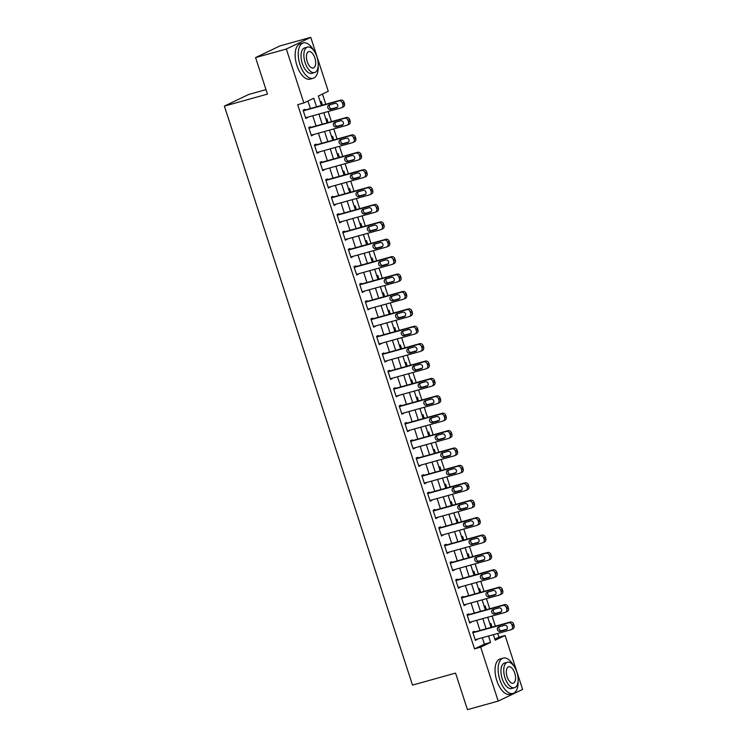 <?xml version="1.0" encoding="UTF-8"?>
<svg xmlns="http://www.w3.org/2000/svg" width="747" height="747" viewBox="0 0 747 747"><rect width="100%" height="100%" fill="white"/><g stroke="black" fill="none" stroke-linecap="round" stroke-linejoin="round"><path stroke-width="1.12" d="M265.988 89.64L248.798 94.421L224.38 106.102L412.503 685.092L455.567 673.112L467.445 709.65L498.202 701.097L480.676 647.163L490.574 642.429L488.491 636.014M224.38 106.102L267.445 94.122L255.567 57.584L279.994 45.903L310.752 37.35L328.278 91.283L318.371 96.018L321.443 105.458M494.85 639.152L498.94 637.191L497.726 633.447M495.364 626.182L492.077 616.042M489.715 608.786L486.418 598.646M484.056 591.391L480.769 581.25M478.407 573.985L475.111 563.854M472.758 556.59L469.461 546.459M467.099 539.194L463.812 529.053M461.45 521.798L458.154 511.658M455.801 504.402L452.505 494.262M450.142 486.997L446.846 476.866M444.493 469.602L441.197 459.47M438.834 452.206L435.548 442.065M433.185 434.81L429.889 424.669M427.536 417.405L424.24 407.274M421.878 400.009L418.581 389.878M416.228 382.613L412.932 372.482M410.57 365.218L407.283 355.077M404.921 347.822L401.625 337.681M399.272 330.417L395.975 320.286M393.613 313.021L390.317 302.89M387.964 295.625L384.668 285.494M382.305 278.229L379.018 268.089M376.656 260.834L373.36 250.693M371.007 243.429L367.711 233.297M365.348 226.033L362.062 215.902M359.699 208.637L356.403 198.497M354.041 191.241L350.754 181.101M348.391 173.846L345.095 163.705M342.742 156.44L339.446 146.309M337.084 139.045L333.797 128.914M331.435 121.649L328.138 111.508M325.776 104.253L322.471 94.057M498.94 637.191L505.093 635.482L522.62 689.416L498.202 701.097M320.286 101.909L321.247 101.452L322.461 105.178M325.944 119.305L326.906 118.848L328.11 122.573M331.593 136.71L332.555 136.243L333.769 139.969M337.252 154.106L338.204 153.649L339.418 157.365M342.901 171.502L343.863 171.044L345.067 174.77M348.55 188.898L349.512 188.44L350.726 192.166M354.209 206.293L355.17 205.836L356.375 209.562M359.858 223.698L360.82 223.241L362.024 226.957M365.516 241.094L366.469 240.637L367.683 244.353M371.166 258.49L372.127 258.032L373.332 261.758M376.815 275.886L377.777 275.428L378.99 279.154M382.473 293.282L383.435 292.824L384.64 296.55M388.123 310.687L389.084 310.229L390.289 313.945M393.781 328.082L394.733 327.625L395.947 331.341M399.43 345.478L400.392 345.021L401.597 348.746M405.079 362.874L406.041 362.416L407.255 366.142M410.738 380.279L411.69 379.812L412.904 383.538M416.387 397.675L417.349 397.217L418.553 400.934M422.046 415.071L422.998 414.613L424.212 418.329M427.695 432.466L428.657 432.009L429.861 435.734M433.344 449.862L434.306 449.405L435.52 453.13M439.003 467.267L439.955 466.8L441.169 470.526M444.652 484.663L445.614 484.205L446.818 487.922M450.301 502.059L451.263 501.601L452.477 505.317M455.959 519.454L456.921 518.997L458.126 522.723M461.609 536.85L462.57 536.393L463.784 540.118M467.267 554.255L468.22 553.788L469.433 557.514M472.916 571.651L473.878 571.194L475.083 574.91M478.566 589.047L479.527 588.589L480.741 592.315M484.224 606.443L485.186 605.985L486.39 609.711M489.873 623.838L490.835 623.381L492.049 627.106M316.551 106.821L313.759 98.231L303.852 102.965L297.698 104.673L474.522 648.872L484.42 644.138L482.338 637.723M479.985 630.459L476.689 620.327M474.326 613.063L471.03 602.932M468.677 595.667L465.381 585.527M463.019 578.271L459.732 568.131M457.369 560.876L454.073 550.735M451.72 543.471L448.424 533.339M446.062 526.075L442.766 515.944M440.413 508.679L437.116 498.538M434.754 491.283L431.467 481.143M429.105 473.878L425.809 463.747M423.456 456.482L420.159 446.351M417.797 439.087L414.51 428.955M412.148 421.691L408.852 411.55M406.489 404.295L403.203 394.155M400.84 386.89L397.544 376.759M395.191 369.494L391.895 359.363M389.532 352.098L386.246 341.967M383.883 334.703L380.587 324.562M378.225 317.307L374.938 307.166M372.576 299.902L369.279 289.771M366.926 282.506L363.63 272.375M361.268 265.11L357.981 254.97M355.619 247.715L352.323 237.574M349.969 230.319L346.673 220.178M344.311 212.914L341.015 202.782M338.662 195.518L335.366 185.387M333.003 178.122L329.716 167.982M327.354 160.726L324.058 150.586M321.705 143.331L318.409 133.19M316.046 125.926L312.75 115.794M310.397 108.53L307.951 101.004M304.972 110.042L304.748 109.342L303.095 110.136L305.812 118.484L307.334 117.298M310.631 127.438L310.397 126.738L308.754 127.532L311.462 135.879L312.984 134.693M316.28 144.834L316.056 144.134L314.403 144.927L317.12 153.275L318.642 152.099M321.929 162.23L321.705 161.539L320.061 162.323L322.769 170.68L324.291 169.494M327.588 179.625L327.363 178.935L325.711 179.719L328.428 188.076L329.95 186.89M333.237 197.031L333.013 196.33L331.36 197.124L334.077 205.472L335.599 204.286M338.895 214.426L338.662 213.726L337.018 214.52L339.726 222.867L341.248 221.691M344.544 231.822L344.32 231.131L342.668 231.915L345.385 240.263L346.907 239.087M350.194 249.218L349.969 248.527L348.326 249.311L351.034 257.668L352.556 256.482M355.852 266.614L355.628 265.923L353.975 266.707L356.692 275.064L358.215 273.878M361.501 284.019L361.277 283.318L359.624 284.112L362.342 292.46L363.864 291.274M367.16 301.414L366.926 300.714L365.283 301.508L367.991 309.856L369.513 308.679M372.809 318.81L372.585 318.119L370.932 318.904L373.649 327.251L375.171 326.075M378.458 336.206L378.234 335.515L376.581 336.299L379.299 344.656L380.821 343.471M384.117 353.602L383.893 352.911L382.24 353.695L384.948 362.052L386.47 360.866M389.766 371.007L389.542 370.307L387.889 371.1L390.606 379.448L392.128 378.262M395.424 388.403L395.191 387.702L393.548 388.496L396.255 396.844L397.777 395.667M401.074 405.798L400.85 405.107L399.197 405.892L401.914 414.24L403.436 413.063M406.723 423.194L406.499 422.503L404.846 423.288L407.563 431.645L409.085 430.459M412.381 440.599L412.157 439.899L410.505 440.683L413.212 449.04L414.734 447.855M418.031 457.995L417.806 457.295L416.154 458.088L418.871 466.436L420.393 465.25M423.689 475.391L423.456 474.69L421.812 475.484L424.52 483.832L426.042 482.655M429.338 492.787L429.114 492.096L427.461 492.88L430.179 501.228L431.701 500.051M434.987 510.182L434.763 509.491L433.111 510.276L435.828 518.633L437.35 517.447M440.646 527.587L440.422 526.887L438.769 527.681L441.477 536.029L442.999 534.843M446.295 544.983L446.071 544.283L444.418 545.077L447.136 553.424L448.658 552.238M451.954 562.379L451.72 561.679L450.077 562.472L452.785 570.82L454.307 569.644M457.603 579.775L457.379 579.084L455.726 579.868L458.443 588.216L459.965 587.039M463.252 597.17L463.028 596.479L461.375 597.264L464.092 605.621L465.614 604.435M468.911 614.576L468.677 613.875L467.034 614.669L469.742 623.017L471.264 621.831M474.56 631.971L474.336 631.271L472.683 632.065L475.4 640.412L476.922 639.236M255.567 57.584L286.334 49.031L310.752 37.35M474.522 648.872L480.676 647.163M303.852 102.965L286.334 49.031M486.129 628.75L482.842 618.619M480.48 611.354L477.184 601.214M474.831 593.958L471.534 583.818M469.172 576.553L465.876 566.422M463.523 559.158L460.227 549.026M457.864 541.762L454.578 531.631M452.215 524.366L448.919 514.225M446.566 506.97L443.27 496.83M440.907 489.565L437.621 479.434M435.258 472.169L431.962 462.038M429.6 454.774L426.313 444.633M423.951 437.378L420.654 427.237M418.301 419.982L415.005 409.842M412.643 402.577L409.356 392.446M406.994 385.181L403.697 375.05M401.335 367.785L398.048 357.645M395.686 350.39L392.39 340.249M390.037 332.994L386.741 322.853M384.378 315.589L381.091 305.458M378.729 298.193L375.433 288.062M373.08 280.797L369.784 270.657M367.421 263.402L364.125 253.261M361.772 245.996L358.476 235.865M356.114 228.601L352.827 218.469M350.464 211.205L347.168 201.074M344.815 193.809L341.519 183.669M339.157 176.413L335.861 166.273M333.507 159.008L330.211 148.877M327.849 141.613L324.562 131.481M322.2 124.217L318.904 114.086M493.384 634.651L495.196 640.216L505.093 635.482M323.806 112.722L327.093 122.853M329.455 130.118L332.751 140.249M335.104 147.514L338.4 157.654M340.763 164.91L344.05 175.05M346.412 182.315L349.708 192.446M352.07 199.71L355.357 209.842M357.72 217.106L361.016 227.237M363.369 234.502L366.665 244.642M369.027 251.898L372.314 262.038M374.677 269.303L377.973 279.434M380.326 286.699L383.622 296.83M385.984 304.094L389.28 314.226M391.633 321.49L394.93 331.631M397.292 338.886L400.579 349.026M402.941 356.291L406.237 366.422M408.59 373.687L411.886 383.818M414.249 391.083L417.545 401.223M419.898 408.478L423.194 418.619M425.557 425.874L428.843 436.015M431.206 443.279L434.502 453.41M436.855 460.675L440.151 470.806M442.513 478.071L445.8 488.211M448.163 495.466L451.459 505.607M453.821 512.862L457.108 523.003M459.47 530.267L462.767 540.398M465.12 547.663L468.416 557.794M470.778 565.059L474.065 575.199M476.427 582.455L479.723 592.595M482.086 599.85L485.373 609.991M487.735 617.255L491.031 627.387M484.42 644.138L490.574 642.429M305.71 118.175L307.465 117.69M311.368 135.58L313.114 135.095M317.017 152.976L318.764 152.491M322.676 170.372L324.422 169.886M328.325 187.768L330.071 187.282M333.974 205.173L335.73 204.678M339.633 222.569L341.379 222.083M345.282 239.964L347.028 239.479M350.941 257.36L352.687 256.875M356.59 274.756L358.336 274.27M362.239 292.161L363.994 291.666M367.897 309.557L369.644 309.071M373.547 326.953L375.293 326.467M379.205 344.348L380.951 343.863M384.854 361.744L386.601 361.259M390.504 379.149L392.259 378.664M396.162 396.545L397.908 396.059M401.811 413.941L403.557 413.455M407.47 431.336L409.216 430.851M413.119 448.732L414.865 448.247M418.768 466.137L420.524 465.652M424.427 483.533L426.173 483.048M430.076 500.929L431.822 500.443M435.725 518.325L437.481 517.839M441.384 535.72L443.13 535.235M447.033 553.125L448.779 552.64M452.691 570.521L454.437 570.036M458.341 587.917L460.087 587.431M463.99 605.313L465.745 604.827M469.648 622.709L471.394 622.223M475.297 640.114L477.044 639.628M303.329 110.827L339.007 100.901A2.932 2.549 -115.6 0 1 342.369 103.002L342.826 104.393A2.932 2.549 -115.6 0 1 341.267 107.857L305.588 117.783M341.631 107.727L343.275 106.933A2.932 2.549 64.4 0 0 344.47 103.6L344.022 102.208A2.932 2.549 64.4 0 0 340.651 100.117L303.226 110.528M334.983 103.385A2.344 2.036 64.4 0 1 336.43 107.839L330.529 109.482A2.344 2.036 64.4 0 1 329.082 105.028L334.983 103.385M337.327 107.26L332.172 108.698A2.344 2.036 64.4 0 1 329.838 104.823M308.978 128.223L344.656 118.297A2.932 2.549 -115.6 0 1 348.027 120.398L348.475 121.789A2.932 2.549 -115.6 0 1 346.916 125.263L311.238 135.188M347.28 125.123L348.933 124.338A2.932 2.549 64.4 0 0 350.128 121.005L349.671 119.613A2.932 2.549 64.4 0 0 346.309 117.512L308.875 127.924M340.632 120.781A2.344 2.036 64.4 0 1 342.079 125.235L336.178 126.878A2.344 2.036 64.4 0 1 334.731 122.424L340.632 120.781M342.976 124.656L337.831 126.094A2.344 2.036 64.4 0 1 335.487 122.219M314.627 145.618L350.315 135.693A2.932 2.549 -115.6 0 1 353.676 137.793L354.125 139.185A2.932 2.549 -115.6 0 1 352.575 142.658L316.896 152.584M352.929 142.518L354.582 141.734A2.932 2.549 64.4 0 0 355.777 138.4L355.329 137.009A2.932 2.549 64.4 0 0 351.958 134.908L314.534 145.32M346.291 138.186A2.344 2.036 64.4 0 1 347.738 142.64L341.827 144.283A2.344 2.036 64.4 0 1 340.38 139.829L346.291 138.186M348.625 142.061L343.48 143.489A2.344 2.036 64.4 0 1 341.136 139.614M320.286 163.023L355.964 153.098A2.932 2.549 -115.6 0 1 359.326 155.199L359.783 156.59A2.932 2.549 -115.6 0 1 358.224 160.054L322.545 169.98M358.588 159.914L360.241 159.13A2.932 2.549 64.4 0 0 361.427 155.796L360.978 154.405A2.932 2.549 64.4 0 0 357.617 152.304L320.183 162.715M351.94 155.581A2.344 2.036 64.4 0 1 353.387 160.035L347.486 161.679A2.344 2.036 64.4 0 1 346.038 157.225L351.94 155.581M354.283 159.456L349.129 160.885A2.344 2.036 64.4 0 1 346.795 157.01M325.935 180.419L361.613 170.493A2.932 2.549 -115.6 0 1 364.984 172.594L365.432 173.986A2.932 2.549 -115.6 0 1 363.882 177.45L328.194 187.376M364.237 177.319L365.89 176.525A2.932 2.549 64.4 0 0 367.085 173.192L366.628 171.801A2.932 2.549 64.4 0 0 363.266 169.7L325.841 180.111M357.598 172.977A2.344 2.036 64.4 0 1 359.046 177.431L353.135 179.075A2.344 2.036 64.4 0 1 351.688 174.621L357.598 172.977M359.933 176.852L354.788 178.281A2.344 2.036 64.4 0 1 352.444 174.406M313.983 50.843A18.348 9.039 74.5 0 0 303.31 42.934A18.348 9.039 74.5 0 0 299.977 64.55A18.348 9.039 74.5 0 0 313.142 78.276A18.348 9.039 74.5 0 0 318.203 65.988M303.31 42.934L300.229 43.784A18.348 9.039 74.5 0 0 296.895 65.4A18.348 9.039 74.5 0 0 310.061 79.135L313.142 78.276M314.59 72.543L311.76 73.327A13.213 6.508 -105.5 0 1 302.283 63.448A13.213 6.508 -105.5 0 1 304.683 47.883L307.512 47.089A13.213 6.508 74.5 0 0 305.112 62.655A13.213 6.508 74.5 0 0 314.59 72.543A13.213 6.508 74.5 0 0 316.989 56.977A13.213 6.508 74.5 0 0 307.512 47.089M307.222 61.646A8.516 4.193 74.5 0 0 313.338 68.014A8.516 4.193 74.5 0 0 314.879 57.986A8.516 4.193 74.5 0 0 308.772 51.618A8.516 4.193 74.5 0 0 307.222 61.646M513.871 666.025A18.348 9.039 74.5 0 0 503.189 658.116A18.348 9.039 74.5 0 0 499.855 679.733A18.348 9.039 74.5 0 0 513.021 693.459A18.348 9.039 74.5 0 0 518.082 681.171M503.189 658.116L500.117 658.966A18.348 9.039 74.5 0 0 496.783 680.582A18.348 9.039 74.5 0 0 509.949 694.318L513.021 693.459M514.478 687.726L511.648 688.51A13.213 6.508 -105.5 0 1 502.171 678.631A13.213 6.508 -105.5 0 1 504.57 663.065L507.4 662.272A13.213 6.508 74.5 0 0 505 677.837A13.213 6.508 74.5 0 0 514.478 687.726A13.213 6.508 74.5 0 0 516.877 672.16A13.213 6.508 74.5 0 0 507.4 662.272M507.11 676.829A8.516 4.193 74.5 0 0 513.217 683.197A8.516 4.193 74.5 0 0 514.767 673.168A8.516 4.193 74.5 0 0 508.66 666.8A8.516 4.193 74.5 0 0 507.11 676.829M331.593 197.815L367.272 187.889A2.932 2.549 -115.6 0 1 370.633 189.99L371.091 191.381A2.932 2.549 -115.6 0 1 369.532 194.846L333.853 204.771M369.896 194.715L371.539 193.921A2.932 2.549 64.4 0 0 372.734 190.588L372.286 189.196A2.932 2.549 64.4 0 0 368.915 187.105L331.491 197.516M363.247 190.373A2.344 2.036 64.4 0 1 364.695 194.827L358.784 196.47A2.344 2.036 64.4 0 1 357.346 192.016L363.247 190.373M365.591 194.248L360.437 195.686A2.344 2.036 64.4 0 1 358.102 191.811M337.242 215.211L372.921 205.285A2.932 2.549 -115.6 0 1 376.292 207.386L376.74 208.777A2.932 2.549 -115.6 0 1 375.181 212.251L339.502 222.176M375.545 212.111L377.198 211.326A2.932 2.549 64.4 0 0 378.393 207.993L377.935 206.602A2.932 2.549 64.4 0 0 374.574 204.501L337.14 214.912M368.897 207.769A2.344 2.036 64.4 0 1 370.344 212.223L364.443 213.866A2.344 2.036 64.4 0 1 362.995 209.412L368.897 207.769M371.24 211.644L366.095 213.082A2.344 2.036 64.4 0 1 363.752 209.207M342.892 232.616L378.58 222.69A2.932 2.549 -115.6 0 1 381.941 224.782L382.389 226.173A2.932 2.549 -115.6 0 1 380.839 229.646L345.151 239.572M381.194 229.506L382.847 228.722A2.932 2.549 64.4 0 0 384.042 225.389L383.594 223.997A2.932 2.549 64.4 0 0 380.223 221.896L342.798 232.308M374.555 225.174A2.344 2.036 64.4 0 1 376.002 229.628L370.092 231.271A2.344 2.036 64.4 0 1 368.644 226.817L374.555 225.174M376.89 229.049L371.745 230.478A2.344 2.036 64.4 0 1 369.401 226.602M348.55 250.012L384.229 240.086A2.932 2.549 -115.6 0 1 387.59 242.187L388.048 243.578A2.932 2.549 -115.6 0 1 386.488 247.042L350.81 256.968M386.853 246.902L388.505 246.118A2.932 2.549 64.4 0 0 389.691 242.784L389.243 241.393A2.932 2.549 64.4 0 0 385.882 239.292L348.447 249.703M380.204 242.57A2.344 2.036 64.4 0 1 381.652 247.024L375.75 248.667A2.344 2.036 64.4 0 1 374.303 244.213L380.204 242.57M382.548 246.445L377.394 247.873A2.344 2.036 64.4 0 1 375.059 243.998M354.199 267.407L389.878 257.482A2.932 2.549 -115.6 0 1 393.249 259.582L393.697 260.974A2.932 2.549 -115.6 0 1 392.138 264.438L356.459 274.364M392.502 264.307L394.155 263.514A2.932 2.549 64.4 0 0 395.35 260.18L394.892 258.789A2.932 2.549 64.4 0 0 391.531 256.688L354.106 267.109M385.863 259.965A2.344 2.036 64.4 0 1 387.31 264.419L381.4 266.063A2.344 2.036 64.4 0 1 379.952 261.609L385.863 259.965M388.197 263.84L383.052 265.269A2.344 2.036 64.4 0 1 380.709 261.394M359.858 284.803L395.536 274.877A2.932 2.549 -115.6 0 1 398.898 276.978L399.356 278.37A2.932 2.549 -115.6 0 1 397.796 281.834L362.118 291.76M398.16 281.703L399.804 280.909A2.932 2.549 64.4 0 0 400.999 277.585L400.551 276.185A2.932 2.549 64.4 0 0 397.18 274.093L359.755 284.504M391.512 277.361A2.344 2.036 64.4 0 1 392.959 281.815L387.049 283.458A2.344 2.036 64.4 0 1 385.601 279.005L391.512 277.361M393.856 281.236L388.701 282.674A2.344 2.036 64.4 0 1 386.367 278.799M365.507 302.199L401.186 292.273A2.932 2.549 -115.6 0 1 404.547 294.374L405.005 295.765A2.932 2.549 -115.6 0 1 403.445 299.239L367.767 309.165M403.81 299.099L405.462 298.314A2.932 2.549 64.4 0 0 406.657 294.981L406.2 293.59A2.932 2.549 64.4 0 0 402.838 291.489L365.404 301.9M397.161 294.757A2.344 2.036 64.4 0 1 398.609 299.211L392.707 300.854A2.344 2.036 64.4 0 1 391.26 296.4L397.161 294.757M399.505 298.641L394.36 300.07A2.344 2.036 64.4 0 1 392.016 296.195M371.156 319.604L406.835 309.678A2.932 2.549 -115.6 0 1 410.206 311.77L410.654 313.161A2.932 2.549 -115.6 0 1 409.104 316.635L373.416 326.56M409.459 316.495L411.111 315.71A2.932 2.549 64.4 0 0 412.307 312.377L411.858 310.985A2.932 2.549 64.4 0 0 408.488 308.885L371.063 319.296M402.82 312.162A2.344 2.036 64.4 0 1 404.267 316.616L398.356 318.259A2.344 2.036 64.4 0 1 396.909 313.805L402.82 312.162M405.154 316.037L400.009 317.466A2.344 2.036 64.4 0 1 397.665 313.591M376.815 337L412.493 327.074A2.932 2.549 -115.6 0 1 415.855 329.175L416.312 330.566A2.932 2.549 -115.6 0 1 414.753 334.03L379.074 343.956M415.117 333.9L416.77 333.106A2.932 2.549 64.4 0 0 417.956 329.772L417.508 328.381A2.932 2.549 64.4 0 0 414.146 326.28L376.712 336.692M408.469 329.558A2.344 2.036 64.4 0 1 409.916 334.012L404.015 335.655A2.344 2.036 64.4 0 1 402.568 331.201L408.469 329.558M410.813 333.433L405.658 334.861A2.344 2.036 64.4 0 1 403.324 330.986M382.464 354.395L418.143 344.47A2.932 2.549 -115.6 0 1 421.513 346.571L421.962 347.962A2.932 2.549 -115.6 0 1 420.402 351.426L384.724 361.352M420.766 351.295L422.419 350.502A2.932 2.549 64.4 0 0 423.614 347.168L423.157 345.777A2.932 2.549 64.4 0 0 419.795 343.676L382.371 354.097M414.127 346.953A2.344 2.036 64.4 0 1 415.565 351.407L409.664 353.051A2.344 2.036 64.4 0 1 408.217 348.597L414.127 346.953M416.462 350.829L411.317 352.267A2.344 2.036 64.4 0 1 408.973 348.382M388.113 371.791L423.801 361.865A2.932 2.549 -115.6 0 1 427.163 363.966L427.62 365.358A2.932 2.549 -115.6 0 1 426.061 368.822L390.382 378.748M426.425 368.691L428.068 367.897A2.932 2.549 64.4 0 0 429.264 364.573L428.815 363.173A2.932 2.549 64.4 0 0 425.445 361.081L388.02 371.492M419.777 364.349A2.344 2.036 64.4 0 1 421.224 368.803L415.313 370.447A2.344 2.036 64.4 0 1 413.866 365.993L419.777 364.349M422.111 368.224L416.966 369.662A2.344 2.036 64.4 0 1 414.632 365.787M393.772 389.187L429.45 379.261A2.932 2.549 -115.6 0 1 432.812 381.362L433.269 382.753A2.932 2.549 -115.6 0 1 431.71 386.227L396.031 396.153M432.074 386.087L433.727 385.303A2.932 2.549 64.4 0 0 434.922 381.969L434.465 380.578A2.932 2.549 64.4 0 0 431.103 378.477L393.669 388.888M425.426 381.754A2.344 2.036 64.4 0 1 426.873 386.199L420.972 387.842A2.344 2.036 64.4 0 1 419.525 383.388L425.426 381.754M427.77 385.629L422.625 387.058A2.344 2.036 64.4 0 1 420.281 383.183M399.421 406.592L435.099 396.666A2.932 2.549 -115.6 0 1 438.47 398.758L438.919 400.149A2.932 2.549 -115.6 0 1 437.368 403.623L401.681 413.549M437.723 403.483L439.376 402.698A2.932 2.549 64.4 0 0 440.571 399.365L440.123 397.974A2.932 2.549 64.4 0 0 436.752 395.873L399.328 406.284M431.084 399.15A2.344 2.036 64.4 0 1 432.532 403.604L426.621 405.248A2.344 2.036 64.4 0 1 425.174 400.794L431.084 399.15M433.419 403.025L428.274 404.454A2.344 2.036 64.4 0 1 425.93 400.579M405.079 423.988L440.758 414.062A2.932 2.549 -115.6 0 1 444.12 416.163L444.577 417.554A2.932 2.549 -115.6 0 1 443.018 421.019L407.339 430.944M443.382 420.888L445.025 420.094A2.932 2.549 64.4 0 0 446.22 416.761L445.772 415.369A2.932 2.549 64.4 0 0 442.411 413.268L404.977 423.68M436.734 416.546A2.344 2.036 64.4 0 1 438.181 421L432.28 422.643A2.344 2.036 64.4 0 1 430.832 418.189L436.734 416.546M439.077 420.421L433.923 421.85A2.344 2.036 64.4 0 1 431.589 417.975M410.729 441.384L446.407 431.458A2.932 2.549 -115.6 0 1 449.778 433.559L450.226 434.95A2.932 2.549 -115.6 0 1 448.667 438.414L412.988 448.34M449.031 438.284L450.684 437.49A2.932 2.549 64.4 0 0 451.879 434.156L451.421 432.765A2.932 2.549 64.4 0 0 448.06 430.674L410.635 441.085M442.383 433.942A2.344 2.036 64.4 0 1 443.83 438.396L437.929 440.039A2.344 2.036 64.4 0 1 436.481 435.585L442.383 433.942M444.726 437.817L439.581 439.255A2.344 2.036 64.4 0 1 437.238 435.38M416.378 458.779L452.066 448.854A2.932 2.549 -115.6 0 1 455.427 450.955L455.875 452.346A2.932 2.549 -115.6 0 1 454.325 455.819L418.647 465.745M454.69 455.679L456.333 454.886A2.932 2.549 64.4 0 0 457.528 451.562L457.08 450.17A2.932 2.549 64.4 0 0 453.709 448.069L416.284 458.481M448.041 451.337A2.344 2.036 64.4 0 1 449.489 455.791L443.578 457.435A2.344 2.036 64.4 0 1 442.131 452.981L448.041 451.337M450.376 455.212L445.231 456.65A2.344 2.036 64.4 0 1 442.896 452.775M422.036 476.175L457.715 466.249A2.932 2.549 -115.6 0 1 461.076 468.35L461.534 469.742A2.932 2.549 -115.6 0 1 459.975 473.215L424.296 483.141M460.339 473.075L461.991 472.291A2.932 2.549 64.4 0 0 463.187 468.957L462.729 467.566A2.932 2.549 64.4 0 0 459.368 465.465L421.934 475.876M453.69 468.743A2.344 2.036 64.4 0 1 455.138 473.196L449.236 474.831A2.344 2.036 64.4 0 1 447.789 470.377L453.69 468.743M456.034 472.618L450.88 474.046A2.344 2.036 64.4 0 1 448.545 470.171M427.686 493.58L463.364 483.654A2.932 2.549 -115.6 0 1 466.735 485.746L467.183 487.137A2.932 2.549 -115.6 0 1 465.633 490.611L429.945 500.537M465.988 490.471L467.641 489.687A2.932 2.549 64.4 0 0 468.836 486.353L468.388 484.962A2.932 2.549 64.4 0 0 465.017 482.861L427.592 493.272M459.349 486.138A2.344 2.036 64.4 0 1 460.796 490.592L454.886 492.236A2.344 2.036 64.4 0 1 453.438 487.782L459.349 486.138M461.683 490.013L456.538 491.442A2.344 2.036 64.4 0 1 454.195 487.567M433.344 510.976L469.023 501.05A2.932 2.549 -115.6 0 1 472.384 503.151L472.842 504.542A2.932 2.549 -115.6 0 1 471.282 508.007L435.604 517.932M471.646 507.876L473.29 507.082A2.932 2.549 64.4 0 0 474.485 503.749L474.037 502.357A2.932 2.549 64.4 0 0 470.675 500.257L433.241 510.668M464.998 503.534A2.344 2.036 64.4 0 1 466.445 507.988L460.544 509.631A2.344 2.036 64.4 0 1 459.097 505.177L464.998 503.534M467.342 507.409L462.188 508.838A2.344 2.036 64.4 0 1 459.853 504.963M438.993 528.372L474.672 518.446A2.932 2.549 -115.6 0 1 478.043 520.547L478.491 521.938A2.932 2.549 -115.6 0 1 476.931 525.402L441.253 535.328M477.296 525.272L478.948 524.478A2.932 2.549 64.4 0 0 480.144 521.145L479.686 519.753A2.932 2.549 64.4 0 0 476.325 517.662L438.891 528.073M470.647 520.93A2.344 2.036 64.4 0 1 472.095 525.384L466.193 527.027A2.344 2.036 64.4 0 1 464.746 522.573L470.647 520.93M472.991 524.805L467.846 526.243A2.344 2.036 64.4 0 1 465.502 522.368M444.642 545.768L480.33 535.842A2.932 2.549 -115.6 0 1 483.692 537.943L484.14 539.334A2.932 2.549 -115.6 0 1 482.59 542.808L446.911 552.733M482.954 542.667L484.598 541.883A2.932 2.549 64.4 0 0 485.793 538.55L485.345 537.158A2.932 2.549 64.4 0 0 481.974 535.057L444.549 545.469M476.306 538.326A2.344 2.036 64.4 0 1 477.753 542.78L471.843 544.423A2.344 2.036 64.4 0 1 470.395 539.969L476.306 538.326M478.64 542.201L473.495 543.639A2.344 2.036 64.4 0 1 471.152 539.764M450.301 563.163L485.98 553.238A2.932 2.549 -115.6 0 1 489.341 555.338L489.799 556.73A2.932 2.549 -115.6 0 1 488.239 560.203L452.561 570.129M488.603 560.063L490.256 559.279A2.932 2.549 64.4 0 0 491.451 555.945L490.994 554.554A2.932 2.549 64.4 0 0 487.632 552.453L450.198 562.864M481.955 555.731A2.344 2.036 64.4 0 1 483.402 560.185L477.501 561.828A2.344 2.036 64.4 0 1 476.054 557.374L481.955 555.731M484.299 559.606L479.144 561.034A2.344 2.036 64.4 0 1 476.81 557.159M455.95 580.568L491.629 570.643A2.932 2.549 -115.6 0 1 495 572.734L495.448 574.135A2.932 2.549 -115.6 0 1 493.898 577.599L458.21 587.525M494.253 577.459L495.905 576.675A2.932 2.549 64.4 0 0 497.1 573.341L496.643 571.95A2.932 2.549 64.4 0 0 493.281 569.849L455.857 580.26M487.614 573.126A2.344 2.036 64.4 0 1 489.061 577.58L483.15 579.224A2.344 2.036 64.4 0 1 481.703 574.77L487.614 573.126M489.948 577.001L484.803 578.43A2.344 2.036 64.4 0 1 482.459 574.555M461.609 597.964L497.287 588.038A2.932 2.549 -115.6 0 1 500.649 590.139L501.106 591.531A2.932 2.549 -115.6 0 1 499.547 594.995L463.868 604.921M499.911 594.864L501.554 594.07A2.932 2.549 64.4 0 0 502.75 590.737L502.301 589.346A2.932 2.549 64.4 0 0 498.931 587.245L461.506 597.656M493.263 590.522A2.344 2.036 64.4 0 1 494.71 594.976L488.809 596.62A2.344 2.036 64.4 0 1 487.361 592.166L493.263 590.522M495.606 594.397L490.452 595.826A2.344 2.036 64.4 0 1 488.118 591.951M467.258 615.36L502.936 605.434A2.932 2.549 -115.6 0 1 506.307 607.535L506.755 608.926A2.932 2.549 -115.6 0 1 505.196 612.391L469.518 622.316M505.56 612.26L507.213 611.466A2.932 2.549 64.4 0 0 508.408 608.133L507.951 606.741A2.932 2.549 64.4 0 0 504.589 604.65L467.155 615.061M498.912 607.918A2.344 2.036 64.4 0 1 500.359 612.372L494.458 614.015A2.344 2.036 64.4 0 1 493.011 609.561L498.912 607.918M501.256 611.793L496.111 613.231A2.344 2.036 64.4 0 1 493.767 609.356M472.907 632.756L508.595 622.83A2.932 2.549 -115.6 0 1 511.956 624.931L512.405 626.322A2.932 2.549 -115.6 0 1 510.855 629.796L475.176 639.721M511.209 629.656L512.862 628.871A2.932 2.549 64.4 0 0 514.057 625.538L513.609 624.147A2.932 2.549 64.4 0 0 510.238 622.046L472.814 632.457M504.57 625.314A2.344 2.036 64.4 0 1 506.018 629.768L500.107 631.411A2.344 2.036 64.4 0 1 498.66 626.957L504.57 625.314M506.905 629.189L501.76 630.627A2.344 2.036 64.4 0 1 499.416 626.752M340.651 100.117L339.007 100.901M344.022 102.208L342.369 103.002M344.47 103.6L342.826 104.393M336.43 107.839L336.981 107.577M330.529 109.482L332.172 108.698M346.309 117.512L344.656 118.297M349.671 119.613L348.027 120.398M350.128 121.005L348.475 121.789M342.079 125.235L342.64 124.973M336.178 126.878L337.831 126.094M351.958 134.908L350.315 135.693M355.329 137.009L353.676 137.793M355.777 138.4L354.125 139.185M347.738 142.64L348.289 142.369M341.827 144.283L343.48 143.489M357.617 152.304L355.964 153.098M360.978 154.405L359.326 155.199M361.427 155.796L359.783 156.59M353.387 160.035L353.947 159.765M347.486 161.679L349.129 160.885M363.266 169.7L361.613 170.493M366.628 171.801L364.984 172.594M367.085 173.192L365.432 173.986M359.046 177.431L359.596 177.17M353.135 179.075L354.788 178.281M368.915 187.105L367.272 187.889M372.286 189.196L370.633 189.99M372.734 190.588L371.091 191.381M364.695 194.827L365.246 194.565M358.784 196.47L360.437 195.686M374.574 204.501L372.921 205.285M377.935 206.602L376.292 207.386M378.393 207.993L376.74 208.777M370.344 212.223L370.904 211.961M364.443 213.866L366.095 213.082M380.223 221.896L378.58 222.69M383.594 223.997L381.941 224.782M384.042 225.389L382.389 226.173M376.002 229.628L376.553 229.357M370.092 231.271L371.745 230.478M385.882 239.292L384.229 240.086M389.243 241.393L387.59 242.187M389.691 242.784L388.048 243.578M381.652 247.024L382.212 246.753M375.75 248.667L377.394 247.873M391.531 256.688L389.878 257.482M394.892 258.789L393.249 259.582M395.35 260.18L393.697 260.974M387.31 264.419L387.861 264.158M381.4 266.063L383.052 265.269M397.18 274.093L395.536 274.877M400.551 276.185L398.898 276.978M400.999 277.585L399.356 278.37M392.959 281.815L393.51 281.554M387.049 283.458L388.701 282.674M402.838 291.489L401.186 292.273M406.2 293.59L404.547 294.374M406.657 294.981L405.005 295.765M398.609 299.211L399.169 298.949M392.707 300.854L394.36 300.07M408.488 308.885L406.835 309.678M411.858 310.985L410.206 311.77M412.307 312.377L410.654 313.161M404.267 316.616L404.818 316.345M398.356 318.259L400.009 317.466M414.146 326.28L412.493 327.074M417.508 328.381L415.855 329.175M417.956 329.772L416.312 330.566M409.916 334.012L410.476 333.741M404.015 335.655L405.658 334.861M419.795 343.676L418.143 344.47M423.157 345.777L421.513 346.571M423.614 347.168L421.962 347.962M415.565 351.407L416.126 351.146M409.664 353.051L411.317 352.267M425.445 361.081L423.801 361.865M428.815 363.173L427.163 363.966M429.264 364.573L427.62 365.358M421.224 368.803L421.775 368.542M415.313 370.447L416.966 369.662M431.103 378.477L429.45 379.261M434.465 380.578L432.812 381.362M434.922 381.969L433.269 382.753M426.873 386.199L427.433 385.938M420.972 387.842L422.625 387.058M436.752 395.873L435.099 396.666M440.123 397.974L438.47 398.758M440.571 399.365L438.919 400.149M432.532 403.604L433.083 403.333M426.621 405.248L428.274 404.454M442.411 413.268L440.758 414.062M445.772 415.369L444.12 416.163M446.22 416.761L444.577 417.554M438.181 421L438.741 420.729M432.28 422.643L433.923 421.85M448.06 430.674L446.407 431.458M451.421 432.765L449.778 433.559M451.879 434.156L450.226 434.95M443.83 438.396L444.39 438.134M437.929 440.039L439.581 439.255M453.709 448.069L452.066 448.854M457.08 450.17L455.427 450.955M457.528 451.562L455.875 452.346M449.489 455.791L450.039 455.53M443.578 457.435L445.231 456.65M459.368 465.465L457.715 466.249M462.729 467.566L461.076 468.35M463.187 468.957L461.534 469.742M455.138 473.196L455.698 472.926M449.236 474.831L450.88 474.046M465.017 482.861L463.364 483.654M468.388 484.962L466.735 485.746M468.836 486.353L467.183 487.137M460.796 490.592L461.347 490.321M454.886 492.236L456.538 491.442M470.675 500.257L469.023 501.05M474.037 502.357L472.384 503.151M474.485 503.749L472.842 504.542M466.445 507.988L467.006 507.717M460.544 509.631L462.188 508.838M476.325 517.662L474.672 518.446M479.686 519.753L478.043 520.547M480.144 521.145L478.491 521.938M472.095 525.384L472.655 525.122M466.193 527.027L467.846 526.243M481.974 535.057L480.33 535.842M485.345 537.158L483.692 537.943M485.793 538.55L484.14 539.334M477.753 542.78L478.304 542.518M471.843 544.423L473.495 543.639M487.632 552.453L485.98 553.238M490.994 554.554L489.341 555.338M491.451 555.945L489.799 556.73M483.402 560.185L483.963 559.914M477.501 561.828L479.144 561.034M493.281 569.849L491.629 570.643M496.643 571.95L495 572.734M497.1 573.341L495.448 574.135M489.061 577.58L489.612 577.31M483.15 579.224L484.803 578.43M498.931 587.245L497.287 588.038M502.301 589.346L500.649 590.139M502.75 590.737L501.106 591.531M494.71 594.976L495.261 594.715M488.809 596.62L490.452 595.826M504.589 604.65L502.936 605.434M507.951 606.741L506.307 607.535M508.408 608.133L506.755 608.926M500.359 612.372L500.92 612.11M494.458 614.015L496.111 613.231M510.238 622.046L508.595 622.83M513.609 624.147L511.956 624.931M514.057 625.538L512.405 626.322M506.018 629.768L506.569 629.506M500.107 631.411L501.76 630.627"/></g></svg>
